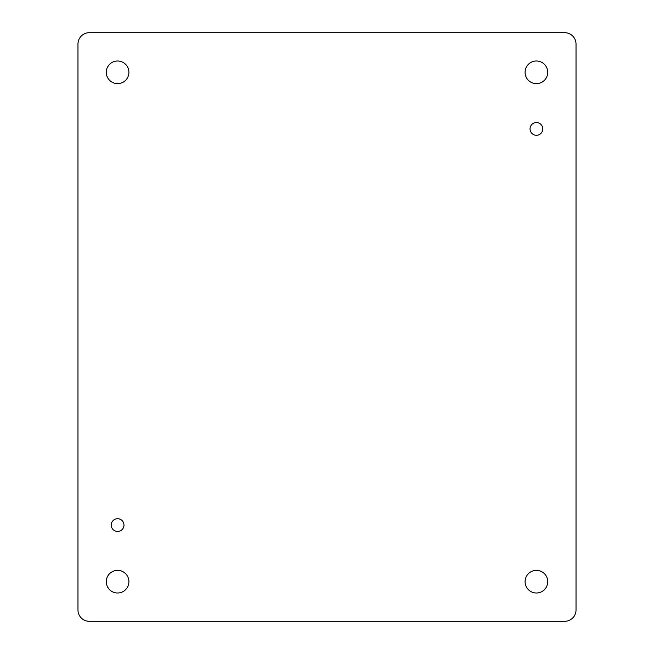<?xml version="1.0" encoding="UTF-8"?>
<svg xmlns="http://www.w3.org/2000/svg" width="654" height="654" viewBox="0 0 654 654"><rect width="100%" height="100%" fill="white"/><g stroke="black" fill="none" stroke-linecap="round" stroke-linejoin="round"><path stroke-width="0.49" stroke-dasharray="3.27 2.45" d="M128.912 581.684A11.322 11.322 0 0 0 111.932 571.882A11.322 11.322 0 0 0 111.932 591.486A11.322 11.322 0 0 0 128.912 581.684M542.771 128.912A6.36 6.36 0 0 0 533.223 123.402A6.36 6.36 0 0 0 533.223 134.422A6.36 6.36 0 0 0 542.771 128.912M123.966 525.088A6.368 6.368 0 0 0 114.409 519.57A6.368 6.368 0 0 0 114.409 530.598A6.368 6.368 0 0 0 123.966 525.088M547.725 72.316A11.322 11.322 0 0 0 530.746 62.514A11.322 11.322 0 0 0 530.746 82.118A11.322 11.322 0 0 0 547.725 72.316M128.912 72.316A11.322 11.322 0 0 0 111.932 62.514A11.322 11.322 0 0 0 111.932 82.118A11.322 11.322 0 0 0 128.912 72.316M547.725 581.684A11.322 11.322 0 0 0 530.746 571.882A11.322 11.322 0 0 0 530.746 591.486A11.322 11.322 0 0 0 547.725 581.684M77.973 609.978A11.322 11.322 0 0 0 89.296 621.3L564.704 621.3A11.322 11.322 0 0 0 576.027 609.978L576.027 44.022A11.322 11.322 0 0 0 564.704 32.7L89.296 32.7A11.322 11.322 0 0 0 77.973 44.022L77.973 609.978"/><path stroke-width="0.98" d="M128.912 581.684A11.322 11.322 0 0 1 111.932 591.486A11.322 11.322 0 0 1 111.932 571.882A11.322 11.322 0 0 1 128.912 581.684M542.771 128.912A6.36 6.36 0 0 1 533.223 134.422A6.36 6.36 0 0 1 533.223 123.402A6.36 6.36 0 0 1 542.771 128.912M123.966 525.088A6.368 6.368 0 0 1 114.409 530.598A6.368 6.368 0 0 1 114.409 519.57A6.368 6.368 0 0 1 123.966 525.088M547.725 72.316A11.322 11.322 0 0 1 530.746 82.118A11.322 11.322 0 0 1 530.746 62.514A11.322 11.322 0 0 1 547.725 72.316M128.912 72.316A11.322 11.322 0 0 1 111.932 82.118A11.322 11.322 0 0 1 111.932 62.514A11.322 11.322 0 0 1 128.912 72.316M547.725 581.684A11.322 11.322 0 0 1 530.746 591.486A11.322 11.322 0 0 1 530.746 571.882A11.322 11.322 0 0 1 547.725 581.684M77.973 44.022L77.973 609.978A11.322 11.322 0 0 0 89.296 621.3L564.704 621.3A11.322 11.322 0 0 0 576.027 609.978L576.027 44.022A11.322 11.322 0 0 0 564.704 32.7L89.296 32.7A11.322 11.322 0 0 0 77.973 44.022"/></g></svg>
